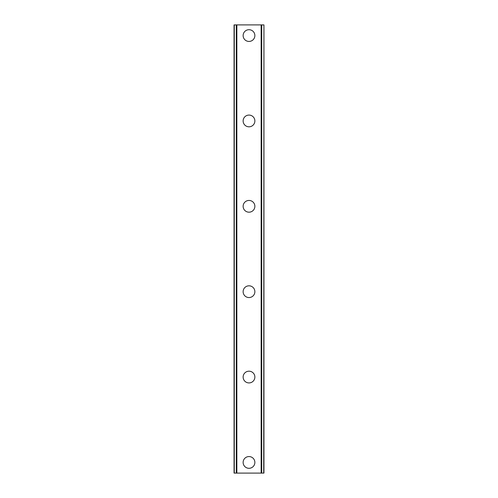 <?xml version="1.0" encoding="UTF-8"?>
<svg xmlns="http://www.w3.org/2000/svg" width="498" height="498" viewBox="0 0 498 498"><rect width="100%" height="100%" fill="white"/><g stroke="black" fill="none" stroke-linecap="round" stroke-linejoin="round"><path stroke-width="0.75" d="M243.13 462.43A5.87 5.87 0 0 1 249 456.56A5.87 5.87 0 0 1 254.87 462.43A5.87 5.87 0 0 1 249 468.301A5.87 5.87 0 0 1 243.13 462.43M243.13 377.054A5.87 5.87 0 0 1 249 371.191A5.87 5.87 0 0 1 254.87 377.054A5.87 5.87 0 0 1 249 382.925A5.87 5.87 0 0 1 243.13 377.054M243.13 291.685A5.87 5.87 0 0 1 249 285.815A5.87 5.87 0 0 1 254.87 291.685A5.87 5.87 0 0 1 249 297.555A5.87 5.87 0 0 1 243.13 291.685M243.13 206.315A5.87 5.87 0 0 1 249 200.445A5.87 5.87 0 0 1 254.87 206.315A5.87 5.87 0 0 1 249 212.185A5.87 5.87 0 0 1 243.13 206.315M243.13 120.946A5.87 5.87 0 0 1 249 115.075A5.87 5.87 0 0 1 254.87 120.946A5.87 5.87 0 0 1 249 126.809A5.87 5.87 0 0 1 243.13 120.946M243.13 35.57A5.87 5.87 0 0 1 249 29.699A5.87 5.87 0 0 1 254.87 35.57A5.87 5.87 0 0 1 249 41.44A5.87 5.87 0 0 1 243.13 35.57M263.722 24.9L234.06 24.9L234.06 473.1L263.94 473.1L263.94 24.9L263.722 473.1M234.278 24.9L234.278 473.1M236.282 24.9L236.282 473.1M236.849 24.9L236.849 473.1M261.151 24.9L261.151 473.1M261.718 24.9L261.718 473.1M236.369 24.9L236.369 473.1M261.631 24.9L261.631 473.1M234.06 24.9L234.06 473.1M263.94 24.9L263.94 473.1"/></g></svg>
